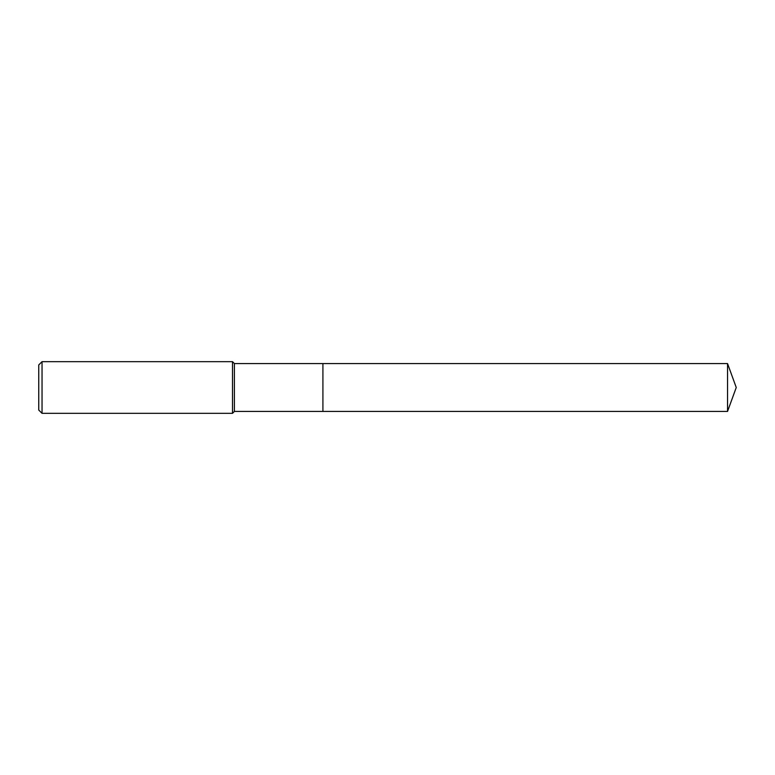<?xml version="1.0" encoding="UTF-8"?>
<svg xmlns="http://www.w3.org/2000/svg" width="775" height="775" viewBox="0 0 775 775"><rect width="100%" height="100%" fill="white"/><g stroke="black" fill="none" stroke-linecap="round" stroke-linejoin="round"><path stroke-width="1.16" d="M727.541 363.572L322.913 363.572L322.913 411.428L322.913 363.572L234.408 363.572L234.408 411.428L727.541 411.428L736.25 387.5L727.541 363.572L727.541 411.428M234.408 363.572L232.5 361.663L232.5 413.337L234.408 411.428M42.034 413.337L38.75 410.052L38.75 364.948L42.034 361.663L42.034 413.337L232.5 413.337M42.034 361.663L232.5 361.663"/></g></svg>
